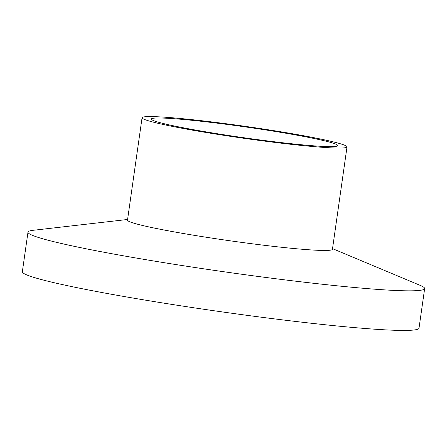 <?xml version="1.0" encoding="UTF-8"?>
<svg xmlns="http://www.w3.org/2000/svg" width="447" height="447" viewBox="0 0 447 447"><rect width="100%" height="100%" fill="white"/><g stroke="black" fill="none" stroke-linecap="round" stroke-linejoin="round"><path stroke-width="0.67" d="M127.591 219.477L33.061 230.306A200.329 11.622 8.1 0 0 27.988 232.127A200.329 11.622 8.1 0 0 184.36 265.881A200.329 11.622 8.1 0 0 407.575 290.829A200.329 11.622 8.1 0 0 424.65 288.583A200.329 11.622 8.1 0 0 420.281 285.415L332.534 248.644M27.988 232.127L22.35 271.726A200.329 11.622 8.1 0 0 178.727 305.48A200.329 11.622 8.1 0 0 401.942 330.428A200.329 11.622 8.1 0 0 419.012 328.182L424.65 288.583M142.068 117.734L127.496 220.131A103.503 6.007 8.1 0 0 208.291 237.564A103.503 6.007 8.1 0 0 323.617 250.46A103.503 6.007 8.1 0 0 332.439 249.297L347.012 146.901A103.503 6.007 8.1 0 0 266.216 129.462A103.503 6.007 8.1 0 0 150.89 116.572A103.503 6.007 8.1 0 0 142.068 117.734A103.503 6.007 8.1 0 0 222.863 135.173A103.503 6.007 8.1 0 0 338.189 148.063A103.503 6.007 8.1 0 0 347.012 146.901M159.35 117.991A94.155 5.465 8.1 0 0 151.326 119.047A94.155 5.465 8.1 0 0 224.819 134.91A94.155 5.465 8.1 0 0 329.735 146.638A94.155 5.465 8.1 0 0 337.759 145.582A94.155 5.465 8.1 0 0 264.261 129.719A94.155 5.465 8.1 0 0 159.35 117.991"/></g></svg>
